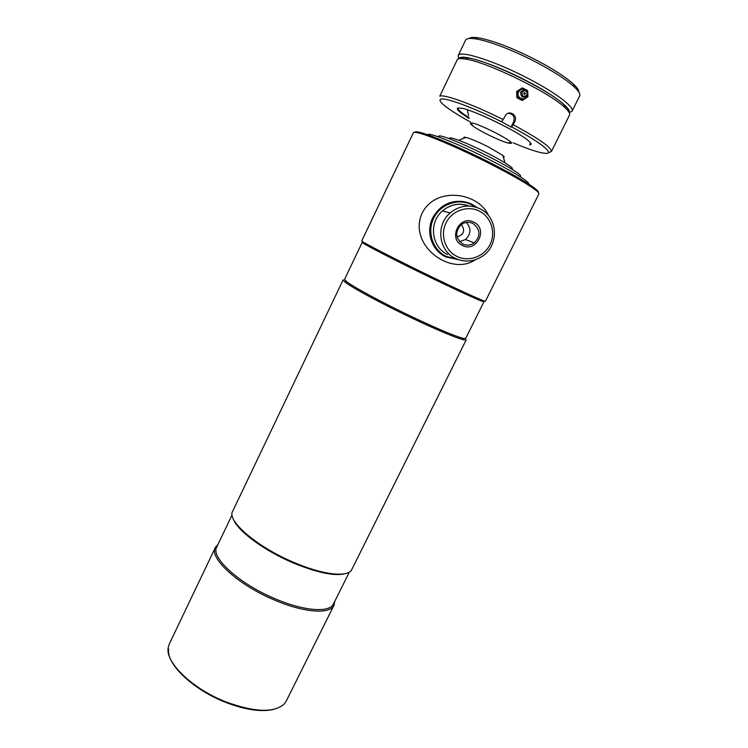 <?xml version="1.0" encoding="UTF-8"?>
<svg xmlns="http://www.w3.org/2000/svg" width="748" height="748" viewBox="0 0 748 748"><rect width="100%" height="100%" fill="white"/><g stroke="black" fill="none" stroke-linecap="round" stroke-linejoin="round"><path stroke-width="1.12" d="M273.431 709.431C261.211 712.218 245.279 709.861 225.616 702.344C192.741 689.628 165.776 663.485 168.711 649.021M334.739 601.411L333.963 605.291L286.222 701.138L283.988 704.251C273.618 713.003 254.292 712.227 226.018 701.933C192.591 689.001 165.177 662.429 168.178 647.768L169.254 644.084L215.387 547.452L217.967 544.451M333.963 605.291C330.177 614.36 304.754 612.855 275.657 600.532C238.687 585.469 208.673 558.017 215.387 547.452M349.363 572.061L333.496 603.907C329.774 612.818 304.745 611.303 276.115 599.176C239.734 584.338 210.169 557.344 216.77 546.975L232.104 514.867M345.576 573.566C335.076 576.428 317.797 572.949 293.749 563.15C264.109 550.734 236.779 530.323 233.245 518.775M351.897 569.293L351.822 569.452C348.493 577.606 323.407 575.128 294.245 562.58C257.19 547.171 226.476 520.702 232.637 511.323L343.164 279.808L344.688 281.762C350.625 286.942 382.247 304.062 413.551 318.854C439.085 330.85 455.812 337.834 463.732 339.826L466.21 339.816L351.822 569.452M465.724 338.386L463.274 338.367C455.476 336.376 439.011 329.485 413.906 317.685C383.126 303.127 351.999 286.306 346.118 281.22L344.594 279.303L362.247 242.352C360.405 242.548 396.029 260.94 432.98 278.724C462.217 292.833 484.236 302.716 483.975 301.725L465.724 338.386M485.433 301.229C485.714 302.211 463.367 292.15 433.653 277.807C396.094 259.715 359.882 241.062 361.742 240.903L413.373 132.761C413.719 132.041 415.832 132.2 419.693 133.247C431.269 136.295 461.703 149.422 489.566 163.569C511.211 174.611 526.218 183.185 534.586 189.281C537.784 191.684 539.215 193.246 538.859 193.966L485.433 301.229M457.028 236.966C463.966 234.713 465.406 230.58 461.357 224.55M538.326 192.563C538.812 191.881 537.419 190.31 534.156 187.851C525.909 181.82 511.146 173.377 489.865 162.512C462.46 148.59 432.522 135.687 421.087 132.705C417.141 131.648 415.046 131.517 414.803 132.321M462.386 245.438C447.584 238.911 459.543 214.424 473.821 222.165C488.575 228.804 476.57 253.095 462.386 245.438M472.895 223.428C468.678 221.567 464.676 222.053 460.908 224.905C454.765 232.132 455.401 238.5 462.788 244.007C466.78 245.774 470.623 245.4 474.297 242.866C480.899 235.704 480.431 229.225 472.895 223.428M456.981 256.433C468.697 262.249 484.124 256.723 490.024 244.624C496.083 232.6 491.109 216.855 479.272 211.067C467.519 205.111 451.857 210.684 446.004 222.941C439.974 235.106 445.182 250.795 456.981 256.433M455.504 258.425C464.77 262.539 473.755 261.791 482.451 256.199C499.421 245.4 498.065 216.948 479.907 208.748C469.314 204.101 459.403 205.494 450.165 212.928C435.439 225.092 438.627 250.982 455.504 258.425M475.401 207.009L471.586 204.7C458.178 197.883 440.301 204.251 433.644 218.238C426.79 232.123 432.783 250.01 446.257 256.424L457.15 259.163M476.915 207.486L471.745 204.148C460.413 199.183 449.829 200.707 440.002 208.711C424.527 221.689 428.043 249.028 445.901 256.901L458.627 259.706M459.637 241.669L465.471 239.538C471.09 234.021 471.38 228.318 466.359 222.437M464.228 201.67C450.287 199.903 439.787 205.298 432.709 217.846C425.64 231.721 431.605 250.01 445.135 256.508M475.354 259.734C450.474 276.938 407.52 244.643 422.171 213.115C435.336 186.261 478.43 191.834 488.64 215.779M520.804 177.145L520.449 175.453C515.035 168.207 448.342 135.678 439.291 135.874L437.739 136.632M510.641 143.429C518.14 143.457 475.083 121.41 470.81 123.055C469.903 123.298 470.557 124.243 472.773 125.898C479.262 130.881 499.776 140.886 507.696 142.933L510.641 143.429M503.376 157.267C504.638 157.332 504.451 156.706 502.796 155.378L488.332 146.898C478.458 141.952 471.006 138.791 465.976 137.417C463.919 136.94 463.311 137.174 464.143 138.128M512.324 169.413L512.249 168.038C509.164 165.037 500.982 160.128 487.705 153.312C469.22 144.13 456.71 138.95 450.184 137.763L449.052 138.558M529.051 184.335L528.163 182.652C523.31 178.061 510.239 170.31 488.958 159.389C463.04 146.197 435.149 134.612 428.866 134.229L426.996 134.556M526.77 96.174C524.255 101.812 515.709 97.38 518.616 91.929C520.543 89.049 522.899 88.516 525.694 90.34M527.106 94.865C523.694 97.474 521.982 96.576 521.973 92.2C525.395 89.592 527.106 90.489 527.106 94.865M523.778 93.135C524.797 92.35 525.311 92.621 525.311 93.93C524.283 94.716 523.778 94.444 523.778 93.135M523.058 100.223L522.085 100.438L516.999 97.792L517.663 97.418L516.896 97.633L516.634 91.63L517.485 91.228L516.718 91.462L522.338 87.871L527.63 90.527L527.985 96.698L522.347 100.363M522.338 87.871L517.485 91.228M517.401 91.406L517.663 97.418M517.766 97.577L522.871 100.232M469.155 118.455C459.59 112.509 455.812 109.021 457.832 107.983L461.843 108.264C474.858 110.564 518.495 131.844 528.322 140.689C531.407 143.317 531.922 144.719 529.874 144.916M458.178 107.908L457.982 108.142C457.617 109.619 461.264 112.761 468.912 117.567M549.303 152.377L551.388 151.554L569.518 115.07C570.238 113.565 568.658 111.031 564.777 107.46C549.425 92.406 486.901 61.916 465.574 59.083C461.544 58.4 458.851 58.447 457.486 59.204L439.787 96.183C443.77 93.846 473.325 104.542 503.142 119.549L505.929 114.65C510.332 109.984 517.971 115.949 514.848 121.569L511.735 126.982C539.289 141.494 554.446 153.452 546.433 153.405L542.066 152.919C535.334 151.479 525.657 148.095 513.044 142.756M551.388 151.554C551.687 147.646 538.99 138.726 513.287 124.766M460.431 58.166C461.768 57.418 464.386 57.372 468.295 58.017C488.958 60.719 549.097 90.05 563.945 104.673C567.386 107.843 568.957 110.19 568.658 111.704M508.163 113.285C513.175 113.846 515.007 116.679 513.652 121.784L511.052 127.085L501.618 121.774C472.97 107.385 444.639 97.072 440.768 99.232C439.141 99.952 440.133 101.859 443.742 104.963C449.155 109.489 458.028 115.164 470.361 121.989M501.618 121.774L503.142 119.549M511.052 127.085L511.735 126.982M529.64 144.168L530.865 143.354M578.877 92.107C578.98 90.321 577.278 87.759 573.772 84.412C566.423 77.596 554.464 69.77 537.896 60.925C513.175 48.227 493.278 40.514 478.206 37.802C473.409 37.101 470.342 37.335 468.996 38.513M569.219 112.639L572.042 111.228L579.663 95.903C580.523 94.126 578.83 91.219 574.604 87.179C566.993 80.158 554.586 72.06 537.382 62.879C514.409 50.705 488.407 40.691 475.513 38.849C469.725 37.998 466.397 38.466 465.527 40.242L458.141 55.67L458.758 58.755M572.042 111.228C574.698 107.301 556.39 93.163 529.434 79.129C495.55 61.196 459.403 49.686 458.141 55.67M569.041 112.303C571.491 108.525 553.772 94.959 527.845 81.467C495.494 64.365 460.88 53.173 459.197 58.606M468.949 206.018C459.347 202.689 450.52 204.316 442.47 210.908C428.38 222.567 431.465 247.364 447.65 254.516M513.652 121.784L514.848 121.569M333.767 603.374L334.234 604.693M463.274 338.367L463.732 339.826M534.156 187.851L534.586 189.281M421.087 132.705L419.693 133.247M346.118 281.22L344.688 281.762M217.023 546.433L215.695 546.881M469.305 206.037C459.571 202.54 450.623 204.157 442.47 210.908L450.165 212.928M465.471 239.538L474.297 242.866M439.291 135.874L438.057 136.744M520.449 175.453L520.524 176.958M467.509 109.844L468.482 115.744M471.175 123.027L472.773 125.898M507.696 142.933L510.949 142.429M502.796 155.378L505.068 162.877M512.249 168.038L512.333 169.553M450.184 137.763L448.94 138.642M465.976 137.417L458.674 140.241M428.866 134.229L427.931 134.883M528.163 182.652L528.219 183.793M520.636 92.041C520.767 97.446 523.011 98.54 527.387 95.323C527.265 89.91 525.012 88.825 520.636 92.041M468.295 58.017L465.574 59.083M563.945 104.673L564.777 107.46M573.772 84.412L574.604 87.179M478.206 37.802L475.513 38.849"/></g></svg>
